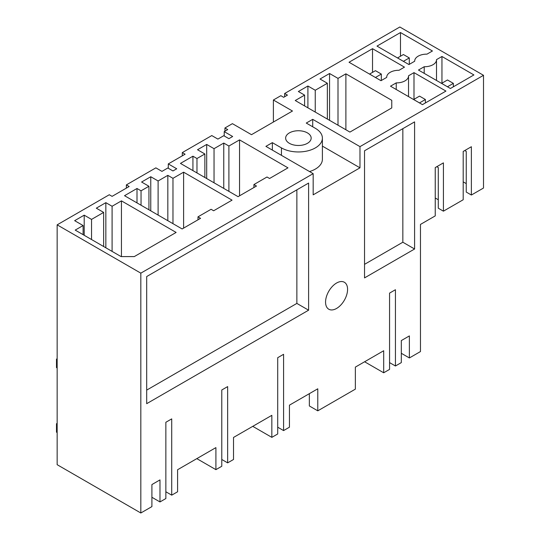 <?xml version="1.0" encoding="UTF-8"?>
<svg xmlns="http://www.w3.org/2000/svg" width="540" height="540" viewBox="0 0 540 540"><rect width="100%" height="100%" fill="white"/><g stroke="black" fill="none" stroke-linecap="round" stroke-linejoin="round"><path stroke-width="0.81" d="M273.389 122.04L273.389 100.008L280.861 95.688L283.662 97.301L287.449 95.114L284.648 93.501L399.836 27L483.509 75.31L483.509 188.028L471.373 195.028L471.373 146.725L463.199 151.443L463.199 199.753L443.414 211.174L443.414 162.871L435.24 167.589L435.24 215.899L420.464 224.424L420.464 351.554L409.381 357.952L409.381 335.914L401.308 340.578L401.308 362.61L395.435 365.999L395.435 289.724L389.563 293.119L389.563 369.394L383.69 372.782L383.69 350.744L355.361 367.106L355.361 389.138L317.783 410.832L317.783 388.8L289.447 405.155L289.447 427.194L283.581 430.583L283.581 354.308L277.709 357.696L277.709 433.971L271.836 437.36L271.836 415.327L233.523 437.447L233.523 459.479L227.651 462.868L227.651 386.593L221.778 389.988L221.778 466.263L215.906 469.651L215.906 447.613L177.593 469.733L177.593 491.771L171.72 495.16L171.72 418.885L165.854 422.273L165.854 498.548L159.982 501.944L159.982 479.905L151.909 484.569L151.909 506.601L140.825 513L57.152 464.69L57.152 224.849L140.825 273.152L140.825 513M224.937 131.207L224.937 127.98L227.732 129.593L224.215 131.625L232.659 136.499L228.899 138.665L223.763 135.702L217.89 139.091L211.788 135.567L182.291 152.597L185.092 154.211L168.291 163.91L176.728 168.784L172.969 170.957L167.832 167.987L161.96 171.383L155.864 167.859L126.367 184.889L129.161 186.503L112.091 196.357L109.289 194.744L57.152 224.849M126.367 184.889L126.367 188.116M182.291 152.597L182.291 155.831M224.937 127.98L232.409 123.66L251.492 134.683L292.471 111.024L273.389 100.008M284.648 93.501L284.648 96.734M483.509 75.31L359.978 146.63L312.714 119.34L306.268 123.066L315.367 128.317A23.989 13.851 180 0 1 322.394 138.105A23.989 13.851 180 0 1 307.584 150.903A23.989 13.851 180 0 1 281.441 147.899L272.349 142.648L265.903 146.367L313.166 173.657L140.825 273.152M310.649 136.033A12.764 7.371 180 0 1 311.168 138.105A12.764 7.371 180 0 1 300.22 145.402A12.764 7.371 180 0 1 286.16 140.184A12.764 7.371 180 0 1 285.64 138.105A12.764 7.371 180 0 1 296.588 130.815A12.764 7.371 180 0 1 310.649 136.033M315.252 90.248L307.908 86.009L298.37 91.517L304.607 95.114L295.245 100.521L349.927 132.091L391.763 107.933L391.763 100.312L345.89 73.825L338 78.381L329.562 73.508L320.018 79.016L327.362 83.255L315.252 90.248L315.252 112.07M399.013 70.288L404.474 67.135L372.519 48.688L349.036 62.248L380.99 80.696L386.728 77.382A11.974 6.912 180 0 1 386.721 77.2A11.974 6.912 180 0 1 399.013 70.288M408.537 96.599L408.537 75.965A11.974 6.912 180 0 0 408.53 75.782L413.991 72.63L445.945 91.078L422.456 104.639L390.501 86.191L396.238 82.877L396.238 89.505M408.537 75.965A11.974 6.912 180 0 1 396.238 82.877M441.956 56.484L436.495 59.636A11.974 6.912 180 0 1 436.502 59.819A11.974 6.912 180 0 1 424.204 66.731L418.466 70.045L450.421 88.493L473.911 74.932L441.956 56.484L441.956 83.174M414.686 61.236A11.974 6.912 180 0 1 414.686 61.054A11.974 6.912 180 0 1 426.978 54.142L432.439 50.99L400.484 32.542L376.994 46.102L408.949 64.55L414.686 61.236M196.972 158.531L192.935 156.202L180.454 163.404L238.073 196.668L256.48 186.044L253.915 184.559L267.003 176.999L269.575 178.484L287.982 167.852L239.544 139.887L228.899 146.03L223.763 143.066L214.036 148.682L206.692 144.443L197.525 149.735L204.863 153.974L196.972 158.531L196.972 172.942M141.041 190.822L137.005 188.487L124.531 195.696L182.142 228.96L200.556 218.329L197.984 216.844L211.079 209.291L213.644 210.769L232.052 200.144L183.613 172.179L172.969 178.322L167.832 175.351L158.105 180.968L150.768 176.735L141.595 182.027L148.939 186.266L141.041 190.822L141.041 205.227M103.646 212.409L96.309 208.177L105.847 202.662L112.091 206.267L121.446 200.867L176.128 232.436L134.291 256.588L121.082 256.588L75.209 230.101L83.099 225.544L74.655 220.671L84.2 215.163L91.537 219.402L103.646 212.409L103.646 246.524M359.978 146.63L359.978 167.819L322.394 146.117M313.166 173.657L313.166 194.846L359.978 167.819M347.578 289.386A15.572 8.991 -60 0 1 340.781 305.053A15.572 8.991 -60 0 1 328.786 309.224A15.572 8.991 -60 0 1 325.559 302.096A15.572 8.991 -60 0 1 332.357 286.43A15.572 8.991 -60 0 1 344.358 282.258A15.572 8.991 -60 0 1 347.578 289.386M308.603 183.067L308.603 310.19L146.698 403.67L146.698 276.548L308.603 183.067M414.592 249.001L414.592 121.878L364.534 150.775L364.534 277.904L414.592 249.001L402.847 242.224L402.847 128.655M471.373 195.028L466.25 192.071L466.25 151.389L464.771 150.539M463.199 181.852L466.25 183.613M309.353 393.667L309.353 405.965L317.783 410.832M443.414 211.174L438.284 208.217L438.284 167.535L436.806 166.685M435.24 197.998L438.284 199.753M401.308 353.288L409.381 357.952M272.349 142.648L272.349 150.093M309.535 171.558A23.989 13.851 0 0 0 322.394 159.293L322.394 138.105M312.714 119.34L312.714 126.785M224.215 131.625L224.215 135.965M168.291 163.91L168.291 168.251M327.362 83.255L327.362 119.056M329.562 73.508L329.562 120.332M338 78.381L338 125.206M345.89 73.825L345.89 129.762M391.763 100.312L391.763 107.933M304.607 95.114L304.607 105.921M307.908 86.009L307.908 107.831M372.519 48.688L372.519 72.374M413.991 72.63L413.991 99.313M424.204 73.359L424.204 66.731M400.484 32.542L400.484 56.227M204.863 153.974L204.863 177.498M206.692 144.443L206.692 178.551M214.036 148.682L214.036 182.79M223.763 143.066L223.763 188.406M228.899 146.03L228.899 191.369M239.544 139.887L239.544 195.824M253.915 184.559L253.915 187.522M192.935 156.202L192.935 170.606M148.939 186.266L148.939 209.783M150.768 176.735L150.768 210.843M158.105 180.968L158.105 215.082M167.832 175.351L167.832 220.698M172.969 178.322L172.969 223.661M183.613 172.179L183.613 228.11M197.984 216.844L197.984 219.814M137.005 188.487L137.005 202.898M84.2 215.163L84.2 235.292M91.537 219.402L91.537 239.531M105.847 202.662L105.847 247.793M112.091 206.267L112.091 251.397M121.446 200.867L121.446 256.588M83.099 225.544L83.099 234.657M196.823 458.636L215.906 469.651M221.778 459.479L227.651 462.868M252.754 426.344L271.836 437.36M277.709 427.194L283.581 430.583M364.608 361.766L383.69 372.782M389.563 362.61L395.435 365.999M159.982 501.944L151.909 497.279M165.854 491.771L171.72 495.16M146.698 390.11L296.865 303.413L296.865 189.844M296.865 303.413L308.603 310.19M364.534 264.344L402.847 242.224M403.421 61.317L409.293 57.928L403.421 54.533L397.548 57.928L403.421 61.358M409.293 64.355L409.293 57.928M375.455 77.463L381.328 74.068L375.455 70.679L369.583 74.068L375.455 77.504M381.328 80.501L381.328 74.068M453.357 86.798L453.357 83.369L447.485 79.974L441.612 83.369L447.485 86.798M453.357 83.369L447.485 86.758M425.392 102.944L425.392 99.508L419.519 96.12L413.654 99.508L419.519 102.944M425.392 99.508L419.519 102.904M57.152 367.99L56.491 367.612L56.491 359.134L57.152 359.519M57.152 432.574L56.491 432.189L56.491 423.718L57.152 424.096M56.491 359.134L57.152 358.756M57.152 423.333L56.491 423.718M281.441 155.345L281.441 147.899M436.502 80.453L436.502 59.819"/></g></svg>
